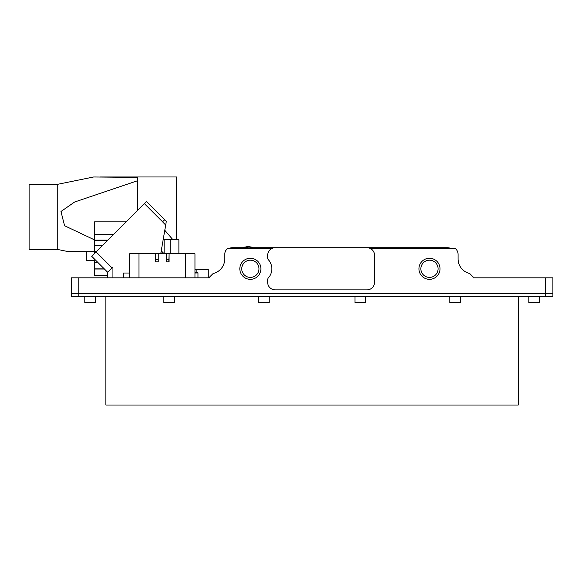 <?xml version="1.0" encoding="UTF-8"?>
<svg xmlns="http://www.w3.org/2000/svg" width="582" height="582" viewBox="0 0 582 582"><rect width="100%" height="100%" fill="white"/><g stroke="black" fill="none" stroke-linecap="round" stroke-linejoin="round"><path stroke-width="0.87" d="M429.472 277.41A8.614 8.614 0 0 0 438.086 268.797A8.614 8.614 0 0 0 429.472 260.183A8.614 8.614 0 0 0 420.866 268.797A8.614 8.614 0 0 0 429.472 277.41M429.472 279.331A10.534 10.534 0 0 0 440.014 268.797A10.534 10.534 0 0 0 429.472 258.262A10.534 10.534 0 0 0 418.938 268.797A10.534 10.534 0 0 0 429.472 279.331M268.426 277.789A13.546 13.546 0 0 0 268.426 259.798A3.012 3.012 0 0 1 267.669 257.804L267.669 255.251A7.522 7.522 0 0 1 275.199 247.721L367.009 247.721A7.522 7.522 0 0 1 374.539 255.251L374.539 282.343A7.522 7.522 0 0 1 367.009 289.865L275.199 289.865A7.522 7.522 0 0 1 267.669 282.343L267.669 279.789A3.012 3.012 0 0 1 268.426 277.789M250.362 279.331A10.534 10.534 0 0 0 260.896 268.797A10.534 10.534 0 0 0 250.362 258.262A10.534 10.534 0 0 0 239.828 268.797A10.534 10.534 0 0 0 250.362 279.331M250.362 277.41A8.614 8.614 0 0 0 258.975 268.797A8.614 8.614 0 0 0 250.362 260.183A8.614 8.614 0 0 0 241.748 268.797A8.614 8.614 0 0 0 250.362 277.41M71.244 277.825L71.244 293.634L71.244 277.825L209.724 277.825L209.724 276.923L209.724 277.825L197.982 277.825L197.982 272.929L194.97 273.016M229.017 248.478A7.522 7.522 0 0 1 232.298 247.721L242.709 247.721M253.112 247.721L447.536 247.721A7.522 7.522 0 0 1 450.817 248.478M370.29 248.478L455.255 248.478A7.522 7.522 0 0 1 458.078 254.349L458.078 258.859A15.052 15.052 0 0 0 469.725 273.525L473.122 276.923L473.122 277.825L552.9 277.825L552.9 293.634L71.244 293.634L552.9 293.634L552.9 296.638L71.244 296.638L71.244 293.634M271.918 248.478L227.591 248.478A7.522 7.522 0 0 0 224.776 254.349L224.776 258.859A15.052 15.052 0 0 1 213.121 273.525L213.849 273.336M215.398 272.798L213.892 273.322M213.121 273.525L209.724 276.923M194.97 269.401L208.218 269.401L208.218 277.825M196.178 269.401L196.178 272.703M160.756 253.745L166.314 221.386L165.674 225.103L162.553 221.786L164.742 219.72L146.511 201.488L166.314 221.386M96.081 251.919L91.709 256.291L107.67 272.26L112.042 267.887L96.081 251.919L146.511 201.488L164.742 219.72M112.042 267.887L112.937 266.993L112.937 277.825M123.399 273.023L129.648 273.023L123.399 273.023L123.399 277.825M161.25 250.849L164.146 253.745M91.709 256.291L107.67 272.26L107.67 277.825M197.982 273.133L197.982 277.825L197.982 272.703L194.97 272.703M163.171 239.675L178.885 239.675L178.885 253.745M113.374 234.626L94.575 234.626L94.575 221.858L126.141 221.858M96.583 251.417L94.575 251.417L94.575 234.626M94.575 253.425L94.575 251.417M104.44 269.022L94.575 269.022L94.575 259.165M107.67 275.344L94.575 275.344L107.67 275.344L94.575 275.344L94.575 269.022M104.294 268.884L94.575 268.884M164.786 230.276L172.847 239.675M194.97 277.818L194.97 253.745L194.97 277.818L129.648 277.818L129.648 253.745L138.974 253.745L138.974 277.818M194.97 253.745L169.078 253.745L169.078 261.871L166.372 261.871L166.372 253.745L158.246 253.745L158.246 261.871L158.246 253.745L138.974 253.745M155.532 261.871L155.532 253.745L155.532 261.871M168.816 261.871L169.078 253.745L166.372 253.745L166.634 261.871M157.984 261.871L155.801 261.871M157.984 259.616L155.801 259.616M168.816 259.616L166.634 259.616M176.608 239.675L176.608 176.979L100.271 176.979M66.726 251.308L94.575 251.308L66.726 251.308L57.247 249.38L57.247 184.392L93.68 176.979L137.774 177.401L130.812 176.979M137.774 210.226L137.774 180.66L74.62 202.012L60.972 211.499L64.573 225.729L94.575 239.915M137.774 180.66L137.774 177.401M57.247 184.392L29.1 184.392L29.1 249.38L57.247 249.38M539.354 302.662L539.354 296.638L539.354 302.662L528.82 302.662L528.82 296.638M449.799 296.638L449.799 302.662L460.333 302.662L460.333 296.638M354.969 296.638L354.969 302.662L365.503 302.662L365.503 296.638M258.641 296.638L258.641 302.662L269.175 302.662L269.175 296.638M163.811 296.638L163.811 302.662L174.353 302.662L174.353 296.638M84.79 296.638L84.79 302.662L95.324 302.662L95.324 296.638M105.866 296.638L105.866 405.021L518.278 405.021L518.278 296.638M94.575 260.671L86.296 260.671L86.296 251.308M244.149 248.478L244.127 247.394L243.363 247.394A0.749 0.749 180 0 0 242.643 248.15L253.177 248.478M242.643 248.034L243.24 247.299L247.255 246.768L244.404 247.154M245.378 247.321L248.361 247.205L245.378 247.321M249.758 247.292L251.453 247.263L249.758 247.292M251.453 247.263L249.78 246.855L251.453 247.161M244.127 247.394L247.91 247.357M253.177 248.15A0.749 0.749 180 0 0 252.457 247.394L251.686 247.394L251.671 248.478M249.78 246.841L248.71 246.688L249.78 246.797M251.453 247.103L247.255 246.673M246.077 246.797L247.255 246.768M248.732 247.03L249.765 247.081L248.732 247.03M248.732 246.928L249.765 247.095M246.077 246.994L247.255 247.044M545.378 296.638L545.378 277.825M78.774 277.825L78.774 296.638M144.38 203.62L162.553 221.786M163.455 253.745L161.149 251.439M170.81 239.675L170.81 253.745M164.852 239.675L164.852 253.745M113.505 234.495L94.575 234.495M107.852 240.148L94.575 240.148M107.663 240.337L94.575 240.337M102.628 245.371L94.575 245.371M97.558 262.147L94.575 262.147M97.711 262.293L94.575 262.293M185.636 277.818L185.636 253.745M249.78 246.783L252.573 247.299L253.177 248.034"/></g></svg>
